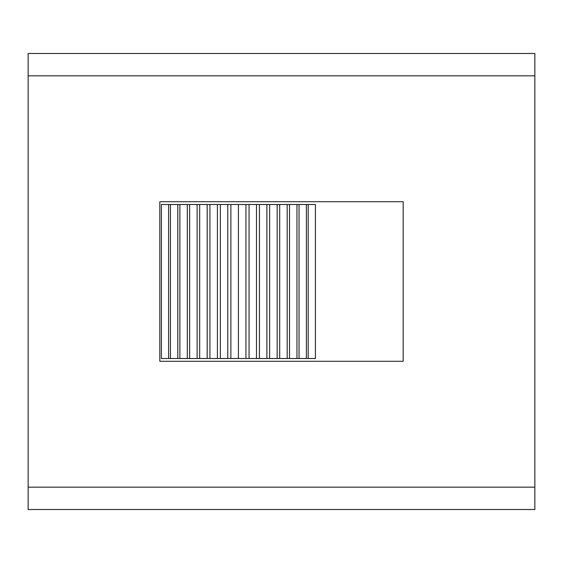 <?xml version="1.0" encoding="UTF-8"?>
<svg xmlns="http://www.w3.org/2000/svg" width="563" height="563" viewBox="0 0 563 563"><rect width="100%" height="100%" fill="white"/><g stroke="black" fill="none" stroke-linecap="round" stroke-linejoin="round"><path stroke-width="0.84" d="M238.409 204.496L315.414 204.496L315.414 358.504L238.409 358.504L238.409 204.496L161.405 204.496L161.405 358.504L168.611 358.504L168.611 204.496M245.94 358.504L245.94 204.496M249.064 358.504L249.064 204.496M256.468 358.504L256.468 204.496M259.416 358.504L259.416 204.496M266.89 358.504L266.89 204.496M269.642 358.504L269.642 204.496M277.158 358.504L277.158 204.496M279.698 358.504L279.698 204.496M287.193 358.504L287.193 204.496M289.516 358.504L289.516 204.496M296.954 358.504L296.954 204.496M299.037 358.504L299.037 204.496M306.378 358.504L306.378 204.496M308.207 358.504L308.207 204.496M238.409 358.504L168.611 358.504M170.441 358.504L170.441 204.496M177.788 358.504L177.788 204.496M179.864 358.504L179.864 204.496M187.31 358.504L187.31 204.496M189.625 358.504L189.625 204.496M197.127 358.504L197.127 204.496M199.668 358.504L199.668 204.496M207.177 358.504L207.177 204.496M209.929 358.504L209.929 204.496M217.409 358.504L217.409 204.496M220.351 358.504L220.351 204.496M227.762 358.504L227.762 204.496M230.879 358.504L230.879 204.496M28.15 487.171L28.15 509.515L534.85 509.515L534.85 487.171L28.15 487.171L28.15 75.829L534.85 75.829L534.85 53.485L28.15 53.485L28.15 75.829M534.85 75.829L534.85 487.171M159.815 361.298L159.815 201.702L403.185 201.702L403.185 361.298L159.815 361.298"/></g></svg>
